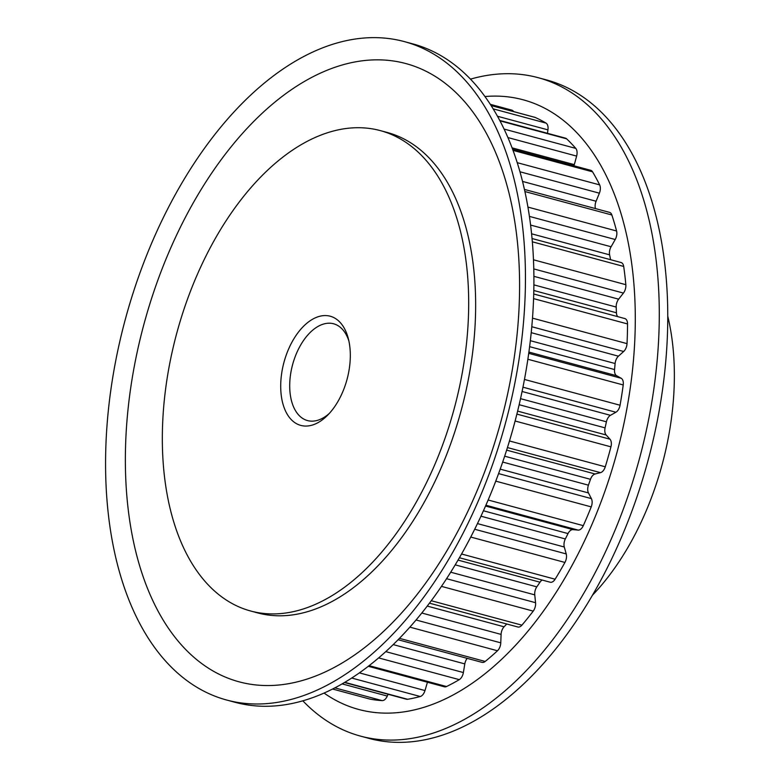 <?xml version="1.0" encoding="UTF-8"?>
<svg xmlns="http://www.w3.org/2000/svg" width="780" height="780" viewBox="0 0 780 780"><rect width="100%" height="100%" fill="white"/><g stroke="black" fill="none" stroke-linecap="round" stroke-linejoin="round"><path stroke-width="1.17" d="M280.732 384.033A56.54 32.672 105.1 0 1 310.186 320.726A56.54 32.672 105.1 0 1 348.241 338.286A56.54 32.672 105.1 0 1 350.288 357.591A56.54 32.672 105.1 0 1 327.454 415.389A56.54 32.672 105.1 0 1 280.732 384.033M348.875 340.948A50.125 28.967 -74.9 0 0 333.616 323.788A50.125 28.967 -74.9 0 0 289.731 383.897A50.125 28.967 -74.9 0 0 307.515 420.576A50.125 28.967 -74.9 0 0 329.335 413.41M667.758 316.183A210.278 121.514 105.1 0 1 674.261 383.497A210.278 121.514 105.1 0 1 592.556 595.12M468.565 312.644A248.791 143.764 105.1 0 1 250.741 611.033A248.791 143.764 105.1 0 1 162.454 428.99A248.791 143.764 105.1 0 1 380.279 130.601A248.791 143.764 105.1 0 1 468.565 312.644M250.741 611.033L257.712 612.914A248.791 143.764 -74.9 0 0 475.527 314.515A248.791 143.764 -74.9 0 0 387.241 132.473L380.279 130.601M525.281 291.086A340.987 197.047 -74.9 0 0 404.274 41.584A340.987 197.047 -74.9 0 0 105.739 450.548A340.987 197.047 -74.9 0 0 226.746 700.05A340.987 197.047 -74.9 0 0 525.281 291.086M226.746 700.05L235.219 702.332A340.987 197.047 -74.9 0 0 533.744 293.368A340.987 197.047 -74.9 0 0 412.747 43.865L404.274 41.584M125.522 447.554A320.161 185.006 -74.9 0 0 314.525 676.455A320.161 185.006 -74.9 0 0 519.431 297.833A320.161 185.006 -74.9 0 0 330.427 68.933A320.161 185.006 -74.9 0 0 125.522 447.554M302.854 700.85A340.987 197.047 -74.9 0 0 360.584 736.135L369.057 738.416A340.987 197.047 -74.9 0 0 667.592 329.452A340.987 197.047 -74.9 0 0 546.585 79.95L538.122 77.668A340.987 197.047 -74.9 0 0 470.476 79.151M360.584 736.135A340.987 197.047 -74.9 0 0 659.12 327.171A340.987 197.047 -74.9 0 0 538.122 77.668M324.1 693.088A315.734 182.452 -74.9 0 0 524.218 635.563A315.734 182.452 -74.9 0 0 635.134 330.798A315.734 182.452 -74.9 0 0 484.945 96.544M542.168 580.057A7.703 4.446 -74.9 0 0 539.994 582.202L536.806 586.852A7.703 4.446 -74.9 0 0 534.7 593.502A7.703 4.446 -74.9 0 0 534.749 594.867L535.567 602.706A7.703 4.446 105.1 0 1 533.227 611.111A303.137 175.168 105.1 0 1 521.917 625.16A7.703 4.446 105.1 0 1 517.852 626.993L429.507 603.174M624.517 318.494A7.703 4.446 105.1 0 1 624.8 318.552A7.703 4.446 105.1 0 1 627.539 323.944A303.137 175.168 105.1 0 1 627.023 343.629A7.703 4.446 105.1 0 1 623.659 351.497L618.433 356.187A7.703 4.446 -74.9 0 0 615.108 363.529L614.552 369.564A7.703 4.446 -74.9 0 0 614.504 370.334A7.703 4.446 -74.9 0 0 616.639 375.726L621.192 378.271A7.703 4.446 105.1 0 1 623.22 384.959A303.137 175.168 105.1 0 1 620.061 405.229A7.703 4.446 105.1 0 1 615.898 412.24L610.467 415.321A7.703 4.446 -74.9 0 0 606.411 421.805L605.075 427.879A7.703 4.446 -74.9 0 0 604.792 430.219A7.703 4.446 -74.9 0 0 606.158 434.986L609.989 439.198A7.703 4.446 105.1 0 1 610.935 446.842A303.137 175.168 105.1 0 1 605.27 466.801A7.703 4.446 105.1 0 1 600.493 472.651L595.091 473.986A7.703 4.446 -74.9 0 0 590.48 479.32L588.432 485.17A7.703 4.446 -74.9 0 0 587.701 489.06A7.703 4.446 -74.9 0 0 588.451 492.931L591.386 498.615A7.703 4.446 105.1 0 1 591.221 506.883A303.137 175.168 105.1 0 1 583.303 525.652A7.703 4.446 105.1 0 1 578.117 530.098L572.978 529.62A7.703 4.446 -74.9 0 0 568.015 533.578L565.334 538.951A7.703 4.446 -74.9 0 0 563.989 544.294A7.703 4.446 -74.9 0 0 564.291 547.004L566.221 553.927A7.703 4.446 105.1 0 1 564.934 562.448A303.137 175.168 105.1 0 1 555.106 579.218A7.703 4.446 105.1 0 1 550.202 582.221L459.449 557.758M532.048 238.524L621.056 262.519A7.703 4.446 105.1 0 1 623.698 266.448A303.137 175.168 105.1 0 1 625.843 284.69A7.703 4.446 105.1 0 1 623.425 293.075L618.647 299.169A7.703 4.446 -74.9 0 0 616.181 306.306A7.703 4.446 -74.9 0 0 616.19 307.057L616.434 312.78A7.703 4.446 -74.9 0 0 617.653 316.631M524.423 189.423L609.531 212.374A7.703 4.446 105.1 0 1 611.861 214.987A303.137 175.168 105.1 0 1 616.59 230.997A7.703 4.446 105.1 0 1 615.215 239.518L611.081 246.763A7.703 4.446 -74.9 0 0 609.433 252.671A7.703 4.446 -74.9 0 0 609.609 254.845L610.584 259.701M512.587 149.233L590.713 170.303A7.703 4.446 105.1 0 1 592.566 171.824A303.137 175.168 105.1 0 1 599.654 184.889A7.703 4.446 105.1 0 1 599.391 193.186L596.086 201.25A7.703 4.446 -74.9 0 0 595.12 205.764A7.703 4.446 -74.9 0 0 595.452 208.572M511.641 110.087A7.703 4.446 105.1 0 1 511.856 110.136A7.703 4.446 105.1 0 1 513.669 111.608M491.049 105.505L534.817 117.312A7.703 4.446 105.1 0 1 535.207 117.448A303.137 175.168 105.1 0 1 546.01 123.094A7.703 4.446 105.1 0 1 547.95 129.87L547.453 133.292M499.736 120.422L565.451 138.148A7.703 4.446 105.1 0 1 566.631 138.83A303.137 175.168 105.1 0 1 575.776 148.395A7.703 4.446 105.1 0 1 576.635 156.097L574.304 164.629A7.703 4.446 -74.9 0 0 574.041 165.809M506.746 624L504.075 626.798A7.703 4.446 -74.9 0 0 501.092 634.403L500.779 642.837A7.703 4.446 105.1 0 1 497.484 650.764A303.137 175.168 105.1 0 1 485.189 661.459A7.703 4.446 105.1 0 1 482.06 662.366L398.151 639.746M467.191 658.359A7.703 4.446 -74.9 0 0 464.812 663.907L463.378 672.555A7.703 4.446 105.1 0 1 459.274 679.643A303.137 175.168 105.1 0 1 446.531 686.527A7.703 4.446 105.1 0 1 444.376 686.8L368.365 666.305M427.44 682.237L424.993 690.553A7.703 4.446 105.1 0 1 420.254 696.511A303.137 175.168 105.1 0 1 407.618 699.28A7.703 4.446 105.1 0 1 406.458 699.231L344.526 682.529M388.079 694.278L387.299 696.062A7.703 4.446 105.1 0 1 382.142 700.625A303.137 175.168 105.1 0 1 370.159 699.153A7.703 4.446 105.1 0 1 369.954 699.104A7.703 4.446 105.1 0 1 369.749 699.046M534.749 594.867L450.752 572.218M564.291 547.004L477.497 523.604M588.451 492.931L500.233 469.141M606.158 434.986L517.637 411.128M616.639 375.726L528.908 352.072M616.19 307.057L533.9 284.866M609.609 254.845L531.58 233.805M535.207 117.448L491.078 105.553M546.01 123.094L493.135 108.839M547.95 129.87L497.474 116.259M566.631 138.83L499.951 120.851M575.776 148.395L504.065 129.061M576.635 156.097L507.907 137.563M574.304 164.629L512.07 147.849M592.566 171.824L513.006 150.374M599.654 184.889L517.218 162.669M599.391 193.186L519.958 171.775M596.086 201.25L522.532 181.418M611.861 214.987L524.891 191.539M616.59 230.997L527.923 207.09M615.215 239.518L529.405 216.391M611.081 246.763L530.585 225.059M623.698 266.448L532.331 241.81M625.843 284.69L533.471 259.789M623.425 293.075L533.783 268.905M618.647 299.169L533.9 276.325M616.434 312.78L533.812 290.501M627.539 323.944L533.588 298.613M627.023 343.629L532.496 318.142M623.659 351.497L531.794 326.732M618.433 356.187L531.229 332.67M615.108 363.529L530.351 340.685M614.552 369.564L529.63 346.661M621.192 378.271L528.733 353.35M623.22 384.959L527.875 359.258M620.061 405.229L524.472 379.45M615.898 412.24L522.98 387.192M610.467 415.321L522.093 391.492M606.411 421.805L520.553 398.658M605.075 427.879L519.178 404.713M609.989 439.198L516.906 414.102M610.935 446.842L515.132 421.015M605.27 466.801L509.496 440.973M600.493 472.651L507.468 447.574M595.091 473.986L506.659 450.138M590.48 479.32L504.689 456.193M588.432 485.17L502.71 462.062M591.386 498.615L498.615 473.606M591.221 506.883L495.787 481.153M583.303 525.652L488.173 500.009M578.117 530.098L485.921 505.235M572.978 529.62L485.569 506.054M568.015 533.578L483.464 510.783M565.334 538.951L480.987 516.204M566.221 553.927L474.727 529.259M564.934 562.448L470.779 537.059M555.106 579.218L461.594 554.014M539.994 582.202L458.084 560.118M536.806 586.852L455.257 564.866M535.567 602.706L446.599 578.721M533.227 611.111L441.509 586.385M521.917 625.16L431.32 600.736M504.075 626.798L427.284 606.089M501.092 634.403L421.834 613.031M500.779 642.837L416.101 620.002M497.484 650.764L409.909 627.149M485.189 661.459L399.506 638.352M464.812 663.907L393.256 644.611M463.378 672.555L385.808 651.641M459.274 679.643L378.69 657.92M446.531 686.527L369.174 665.672M424.993 690.553L359.444 672.886M420.254 696.511L351.77 678.054M407.618 699.28L344.828 682.354M387.299 696.062L342.176 683.904M382.142 700.625L334.903 687.882M370.159 699.153L332.651 689.042M511.856 110.136L490.288 104.325M624.8 318.552L533.734 294.002M369.954 699.104L332.641 689.042"/></g></svg>
